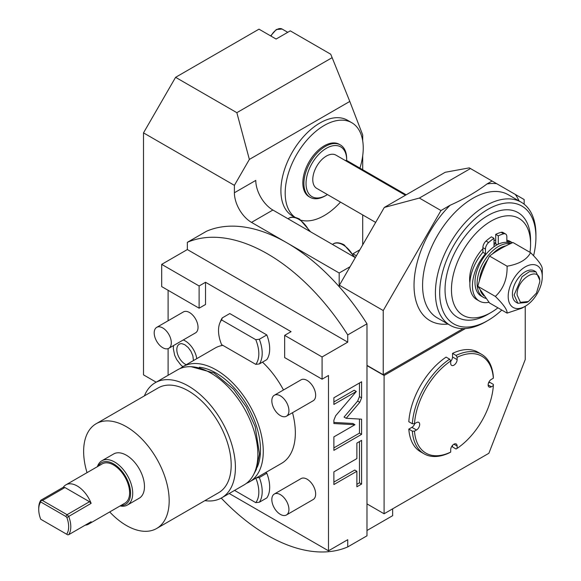 <?xml version="1.0" encoding="UTF-8"?>
<svg xmlns="http://www.w3.org/2000/svg" width="581" height="581" viewBox="0 0 581 581"><rect width="100%" height="100%" fill="white"/><g stroke="black" fill="none" stroke-linecap="round" stroke-linejoin="round"><path stroke-width="0.87" d="M221.238 498.091A172.383 99.525 -120 0 0 347.736 546.924L366.981 535.813L366.981 323.806A172.383 99.525 60 0 0 339.181 286.673L339.181 273.005L350.089 266.708L384.302 207.446L445.206 172.288L469.295 167.865L470.472 168.548L419.359 198.056L384.302 207.446M392.647 508.833L392.647 515.674L366.981 530.497M143.507 132.875L175.585 77.317L236.845 112.678L249.365 159.419L234.397 185.346L143.507 132.875L143.507 374.868L156.173 382.182M542.276 276.752L542.276 269.344C542.589 266.214 538.674 260.651 530.547 252.655L513.008 242.531C504.076 246.402 496.261 250.919 489.551 256.076C484.532 265.51 480.618 275.583 477.822 286.302L495.361 296.426C503.487 304.429 507.402 309.993 507.09 313.115L521.963 308.155L525.231 306.267A24.104 13.915 120 0 0 542.276 276.752A24.104 13.915 120 0 0 525.231 266.911A24.104 13.915 120 0 0 508.193 296.426A24.104 13.915 120 0 0 525.231 306.267L525.231 359.574L488.882 453.274L384.092 513.771L366.981 503.894M234.397 185.346L234.397 192.754A24.191 13.966 60 0 0 251.508 222.385L286.789 242.756A172.383 99.525 60 0 1 339.181 286.673M187.351 242.321L187.351 249.554L347.736 342.151L347.736 334.925A172.383 99.525 -120 0 0 187.351 242.321L206.596 231.209A172.383 99.525 60 0 1 286.789 242.756L339.181 273.005M236.845 112.678L332.143 57.657L330.712 54.207L290.275 30.858L276.098 39.043L258.988 29.166L175.585 77.317M353.052 253.853L356.4 255.785M359.85 249.808L352.994 253.766M249.365 159.419L349.798 101.435L362.704 134.945L362.704 140.871M362.704 244.855L362.704 214.934M362.704 169.717L362.704 155.744M294.894 217.338L292.337 215.863A55.195 31.868 -60 0 1 283.877 171.635A55.195 31.868 -60 0 1 319.935 122.998A55.195 31.868 -60 0 1 347.532 120.26L351.81 122.736A55.195 31.868 120 0 0 324.213 125.467A55.195 31.868 -60 0 0 288.583 172.717A55.195 31.868 -60 0 0 295.141 217.381M349.798 101.435L332.143 57.657M384.092 513.771L384.092 375.486L465.381 328.555M488.447 383.14L489.819 382.349L493.349 384.39L493.349 385.624L491.337 386.786L488.127 384.934M456.056 355.449A57.461 33.175 -60 0 1 481.576 354.308L478.047 352.268A57.461 33.175 120 0 0 452.526 353.408L456.056 355.449L457.124 357.3L457.124 359.617L452.526 356.966L452.526 353.408M450.703 361.353A4.539 2.622 120 0 0 452.526 356.966M412.343 423.752A57.461 33.175 -60 0 1 449.636 359.152L446.106 357.112A57.461 33.175 120 0 0 408.813 421.712L412.343 423.752L414.485 423.745L416.49 422.59A4.539 2.622 120 0 1 418.756 422.365A4.539 2.622 120 0 1 419.453 425.996A4.539 2.622 120 0 1 416.49 429.998L411.893 427.34A4.539 2.622 120 0 0 414.783 423.571M416.49 429.998L414.485 431.153A55.95 32.304 120 0 0 450.703 452.069L449.636 452.693A57.461 33.175 -60 0 1 424.115 453.834L420.586 451.793A57.461 33.175 120 0 1 408.813 429.119L411.893 427.34M450.703 452.069L450.703 449.752A4.539 2.622 120 0 1 452.686 445.184A4.539 2.622 120 0 1 456.179 443.971A4.539 2.622 120 0 1 457.124 446.048L457.124 448.365L456.056 448.99L452.526 446.949L452.526 445.366M384.092 375.486L366.981 365.609M366.981 365.362L383.235 374.745L383.235 310.544L440.979 210.533L450.137 205.246C463.972 199.094 476.253 192.006 486.987 183.966L492.085 181.025L470.472 168.548M463.115 328.628L383.235 374.745M519.065 200.961A77.12 44.526 120 0 0 515.282 194.417L524.164 199.544L524.164 204.214M515.274 194.417L492.085 181.025M383.235 310.544L339.398 285.235L339.398 286.912M339.398 285.235L350.089 266.708M347.736 546.924L347.736 539.698L328.49 550.81L229.212 493.494M347.736 342.151L322.077 356.966L322.077 379.19L328.49 375.486L328.49 550.81M347.736 334.925L366.981 323.806M356.335 391.471L335.687 415.72L333.879 420.186L333.879 423.527L354.962 424.718L333.879 436.89L333.879 450.355L361.593 434.356L361.593 419.17L346.189 418.298L359.792 402.328L361.593 397.862L361.593 381.775L333.879 397.774L333.879 404.434L356.335 391.471L354.192 390.236L333.879 401.965M356.872 458.598L333.879 471.874L333.879 484.554L356.872 471.278L356.872 486.791L361.593 484.067L361.593 440.362L356.872 443.085L356.872 458.598M187.351 249.554L161.685 264.37L199.109 285.975L205.529 282.272L205.529 304.495L199.109 308.199L161.685 286.593L161.685 264.37M168.105 375.297L168.105 348.629M168.105 320.777L168.105 290.297M355.332 257.637L272.888 210.039A24.191 13.966 60 0 1 255.785 180.408L234.397 192.754M205.529 282.272L291.066 331.657L284.654 335.36L322.077 356.966M284.654 335.36L284.654 357.584L322.077 379.19M180.168 368.536A66.532 38.411 60 0 1 182.95 366.633L215.028 348.113A66.532 38.411 60 0 1 222.835 345.354M262.489 362.13A66.532 38.411 60 0 1 283.477 389.974M292.512 412.699A66.532 38.411 60 0 1 281.567 463.355L249.489 481.874A66.532 38.411 -120 0 0 259.685 428.56A66.532 38.411 -120 0 0 216.219 369.93A66.532 38.411 60 0 0 182.95 366.633M168.802 348.302L195.536 332.869A12.099 6.987 -120 0 0 197.387 323.181A12.099 6.987 -120 0 0 189.486 312.52A12.099 6.987 -120 0 0 183.436 311.917L156.71 327.35A12.099 6.987 60 0 1 162.76 327.953A12.099 6.987 -120 0 1 170.661 338.614A12.099 6.987 -120 0 1 168.802 348.302A12.099 6.987 -120 0 1 162.76 347.707A12.099 6.987 60 0 1 154.851 337.045A12.099 6.987 60 0 1 156.71 327.35M286.426 416.214L313.152 400.781A12.099 6.987 -120 0 0 315.011 391.086A12.099 6.987 -120 0 0 307.109 380.424A12.099 6.987 -120 0 0 301.06 379.829L274.326 395.262A12.099 6.987 60 0 1 280.376 395.857A12.099 6.987 -120 0 1 288.278 406.518A12.099 6.987 -120 0 1 286.426 416.214A12.099 6.987 -120 0 1 280.376 415.611A12.099 6.987 60 0 1 272.474 404.95A12.099 6.987 60 0 1 274.326 395.262M286.426 514.984L313.152 499.551A12.099 6.987 -120 0 0 315.011 489.856A12.099 6.987 -120 0 0 307.109 479.202A12.099 6.987 -120 0 0 301.06 478.599L274.326 494.032A12.099 6.987 60 0 1 280.376 494.634A12.099 6.987 -120 0 1 288.278 505.288A12.099 6.987 -120 0 1 286.426 514.984A12.099 6.987 -120 0 1 280.376 514.388A12.099 6.987 60 0 1 272.474 503.727A12.099 6.987 60 0 1 274.326 494.032M265.648 472.549L266.817 473.224A30.241 17.459 60 0 1 266.817 497.917L259.329 502.238L255.756 502.638L234.564 490.408M266.817 334.939A30.241 17.459 60 0 1 266.817 359.632L259.329 363.953L255.756 364.36L221.593 344.635A28.498 16.45 -120 0 1 219.85 322.978L220.838 320.567A30.241 17.459 60 0 1 222.291 317.88L229.778 313.558L266.817 334.939L259.329 339.26A30.241 17.459 60 0 1 259.329 363.953M183.255 339.965A16.646 9.616 60 0 1 185.208 340.902A16.646 9.616 60 0 1 196.777 358.651M199.109 285.975L199.109 308.199M246.453 483.334A66.532 38.411 -120 0 0 249.489 481.874M199.334 367.257A62.603 36.145 60 0 1 216.219 373.14A62.603 36.145 -120 0 1 257.136 467.378M177.641 369.785A66.459 38.368 60 0 1 210.874 373.082A66.459 38.368 -120 0 1 254.289 431.639A66.459 38.368 -120 0 1 244.1 484.895L221.651 497.859A66.459 38.368 -120 0 0 231.834 444.61A66.459 38.368 -120 0 0 188.418 386.045A66.459 38.368 60 0 0 155.192 382.748L177.641 369.785M144.408 395.872A66.459 38.368 60 0 1 155.192 382.748M204.897 500.64A66.459 38.368 -120 0 0 221.651 497.859M158.177 387.926A60.489 34.925 60 0 1 188.418 390.919A60.489 34.925 -120 0 1 227.934 444.218A60.489 34.925 -120 0 1 218.659 492.688L156.645 528.492A60.489 34.925 -120 0 0 165.919 480.022A60.489 34.925 -120 0 0 126.404 426.723A60.489 34.925 60 0 0 96.156 423.731L158.177 387.926M156.645 528.492A60.489 34.925 -120 0 1 126.404 525.5A60.489 34.925 60 0 1 109.707 511.941M87.027 472.651A60.489 34.925 60 0 1 96.156 423.731M127.421 505.034L139.179 498.244A25.557 14.757 -120 0 0 143.1 477.764A25.557 14.757 -120 0 0 126.404 455.243A25.557 14.757 -120 0 0 113.622 453.979L101.864 460.769A25.557 14.757 60 0 1 114.639 462.033A25.557 14.757 60 0 1 131.335 484.554A25.557 14.757 60 0 1 127.421 505.034A25.557 14.757 60 0 1 120.093 505.942M97.412 466.659A25.557 14.757 60 0 1 101.864 460.769M98.24 466.18A24.046 13.879 60 0 1 113.571 463.885A24.046 13.879 60 0 1 130.151 488.737A24.046 13.879 60 0 1 120.928 505.463M85.175 525.18A22.681 13.094 -120 0 0 88.559 524.149L124.915 503.161A22.681 13.094 -120 0 0 128.386 484.99A22.681 13.094 -120 0 0 113.571 464.996A22.681 13.094 60 0 0 102.227 463.878L65.878 484.866A22.681 13.094 -120 0 0 63.293 487.277L40.837 500.241L40.728 501.962L65.798 516.436L66.873 517.511L91.137 503.349A22.681 13.094 -120 0 0 77.215 485.985A22.681 13.094 -120 0 0 65.878 484.866M88.559 524.149A22.681 13.094 -120 0 0 91.137 521.738L68.681 534.702A22.681 13.094 -120 0 0 68.681 516.32L67.062 514.693L89.51 501.73L91.137 503.349M68.681 534.702L67.73 534.84L40.728 519.247A21.17 12.223 60 0 1 38.724 509.45L38.724 508.215A22.681 13.094 60 0 1 40.837 500.241M63.293 487.277L64.919 487.532L89.51 501.73M65.798 516.436L67.062 514.693L42.464 500.495L64.919 487.532M38.724 509.45A21.17 12.223 60 0 1 40.728 501.962M66.655 534.215A21.17 12.223 -120 0 0 66.873 517.511M41.026 500.553L42.464 500.495M255.756 477.945L259.329 477.546L266.817 473.224M259.329 477.546A30.241 17.459 60 0 1 259.329 502.238M255.756 502.638A28.498 16.45 -120 0 0 255.858 478.199M222.291 317.88L221.593 319.942L255.756 339.667L259.329 339.26M221.593 319.942A28.498 16.45 -120 0 0 219.85 322.978M255.756 364.36A28.498 16.45 -120 0 0 255.756 339.667M186.269 364.723A11.874 6.856 60 0 1 185.208 364.193A11.874 6.856 60 0 1 176.994 351.723A11.874 6.856 60 0 1 181.868 343.676L184.743 344.678L188.251 347.591L190.895 351.229L192.863 355.819L193.451 360.576M346.189 418.298L344.054 417.064L357.649 401.093L359.457 396.627L359.457 383.01M361.593 434.356L359.457 433.121L359.457 419.054M333.879 447.886L359.457 433.121M354.962 424.718L352.82 423.484L333.879 422.416M356.872 484.322L359.457 482.833L359.457 441.596M333.879 482.085L354.737 470.044L356.872 471.278M361.593 484.067L359.457 482.833M419.359 198.056L440.979 210.533M533.569 255.749A68.05 39.29 120 0 0 535.929 237.201L535.929 234.731A71.071 41.033 120 0 0 521.208 202.195A71.071 41.033 120 0 0 466.441 221.238A71.071 41.033 120 0 0 435.416 292.766A71.071 41.033 120 0 0 450.137 325.295A71.071 41.033 120 0 0 485.672 321.78A71.071 41.033 120 0 0 486.755 321.14M535.929 234.753A71.071 41.033 120 0 0 535.929 234.731L535.929 237.201A68.05 39.29 120 0 0 487.808 209.421A68.05 39.29 120 0 0 439.694 292.766A68.05 39.29 120 0 0 487.808 320.545A68.05 39.29 120 0 0 501.802 310.065M487.808 314.372L491.018 312.52L487.808 314.372A60.489 34.925 120 0 1 445.039 289.679A60.489 34.925 120 0 1 487.808 215.595A60.489 34.925 120 0 1 530.576 240.287L530.576 243.991A55.95 32.304 120 0 0 491.018 221.15A55.95 32.304 -60 0 0 451.459 289.679A55.95 32.304 -60 0 0 491.018 312.52L491.018 312.52A55.95 32.304 120 0 0 497.924 307.828M529.974 252.321A55.95 32.304 120 0 0 530.576 243.991M495.724 240.033A30.241 17.459 120 0 0 494.01 240.657M482.891 248.683A30.241 17.459 120 0 0 469.898 282.903M494.01 244.616A28.73 16.588 -60 0 1 495.724 243.751L495.724 242.509A30.241 17.459 120 0 0 494.01 243.381M488.991 302.287A33.538 19.362 -60 0 1 479.383 301.089A33.538 19.362 -60 0 1 485.455 253.781L485.455 249.111A6.05 3.493 -60 0 1 488.599 242.531A40.176 23.196 -60 0 1 494.01 238.319L494.01 246.736M494.01 238.319L491.446 236.837A40.176 23.196 -60 0 0 486.028 241.05A6.05 3.493 -60 0 0 482.891 247.629L482.891 252.299A33.538 19.362 -60 0 0 476.812 299.607L479.383 301.089M498.287 244.216L498.287 235.85A40.176 23.196 -60 0 1 503.705 233.816A6.05 3.493 -60 0 1 505.586 233.99A6.05 3.493 -60 0 1 506.843 236.765L506.843 241.435A33.538 19.362 -60 0 1 512.486 242.764M495.724 242.509L495.724 234.368A40.176 23.196 -60 0 1 501.134 232.335A6.05 3.493 -60 0 1 503.023 232.509L505.586 233.99M498.287 235.85L495.724 234.368M497.343 244.688L495.724 243.751M506.843 240.207A33.538 19.362 -60 0 1 510.35 241.522L512.5 242.756M485.455 253.781L482.891 252.299M510.96 243.446A30.241 17.459 120 0 0 496.363 245.226A30.241 17.459 120 0 0 476.609 271.879A30.241 17.459 120 0 0 481.242 296.114L483.377 297.349A30.241 17.459 -60 0 1 478.744 273.114A30.241 17.459 -60 0 1 498.505 246.46A30.241 17.459 120 0 1 510.307 243.751M485.948 298.394A30.241 17.459 -60 0 1 483.377 297.349M484.096 295.903A28.73 16.588 -60 0 1 480.342 290.435M479.383 280.819A28.73 16.588 -60 0 1 487.902 259.308M492.332 254.035A28.73 16.588 -60 0 1 499.573 248.312A28.73 16.588 120 0 1 506.044 245.799M477.822 286.302L489.551 302.991L507.09 313.115M489.551 256.076L507.09 266.2C507.402 278.713 503.487 288.786 495.361 296.426M530.547 252.655C526.945 259.605 519.131 264.123 507.09 266.2M536.016 271.864L534.309 270.877A18.149 10.48 120 0 0 520.322 275.735A18.149 10.48 120 0 0 512.406 294.001A18.149 10.48 120 0 0 516.16 302.302L517.874 303.289L514.112 294.988L522.036 276.723L529.451 271.603L536.016 271.864L539.778 280.173L539.778 281.901L536.459 293.071L528.441 301.532L520.431 302.323L517.105 294.988C516.407 278.51 540.475 264.609 539.778 281.901M528.441 301.532L526.945 302.396L517.874 303.289M424.115 453.834A57.461 33.175 -60 0 1 412.343 431.16L408.813 429.119M414.485 431.153L412.343 431.16M449.636 359.152L450.703 361.004L450.703 363.328A4.539 2.622 120 0 0 451.648 365.398A4.539 2.622 120 0 0 455.141 364.185A4.539 2.622 120 0 0 457.124 359.617M481.576 354.308A57.461 33.175 -60 0 1 493.349 376.982L493.349 378.216L491.337 379.378A4.539 2.622 120 0 0 488.374 383.373A4.539 2.622 120 0 0 489.071 387.011A4.539 2.622 120 0 0 491.337 386.786M457.124 448.365A55.95 32.304 120 0 0 493.349 385.624M450.703 361.004A55.95 32.304 120 0 0 414.485 423.745M493.349 378.216A55.95 32.304 120 0 0 457.124 357.3M405.436 195.252L335.956 155.134A19.202 11.09 120 0 0 321.155 160.283A19.202 11.09 120 0 0 312.774 179.609A19.202 11.09 -60 0 0 316.754 188.397L375.667 222.414M345.317 160.538A4.539 2.622 60 0 1 347.373 160.864L406.184 194.817M327.437 194.57A28.73 16.588 -60 0 1 326.355 195.223A28.73 16.588 -60 0 1 306.034 183.494A28.73 16.588 -60 0 1 326.355 148.308A28.73 16.588 -60 0 1 346.668 160.036L346.668 160.036A28.73 16.588 -60 0 1 346.661 160.545M346.668 158.802L346.668 160.036L346.668 158.802A30.241 17.459 -60 0 0 340.408 144.959A30.241 17.459 -60 0 0 317.103 153.057A30.241 17.459 -60 0 0 303.899 183.494A30.241 17.459 -60 0 0 310.16 197.344A30.241 17.459 -60 0 0 325.28 195.841L326.355 195.223M340.408 144.959L339.333 144.342A30.241 17.459 120 0 0 316.028 152.44A30.241 17.459 120 0 0 302.832 182.877A30.241 17.459 120 0 0 309.092 196.727L310.16 197.344M301.379 220.264A55.195 31.868 -60 0 0 324.213 215.595A55.195 31.868 120 0 0 340.488 202.101M359.922 168.105A55.195 31.868 120 0 0 351.81 122.736M447.995 324.06A77.12 44.526 -60 0 1 414.042 284.029A77.12 44.526 -60 0 1 450.137 205.246M272.888 210.039L251.508 222.385M287.98 218.754L288.815 218.267A19.66 11.351 60 0 1 298.649 219.24A19.66 11.351 60 0 1 309.245 231.035M332.412 244.405L333.254 243.926A19.66 11.351 60 0 1 343.08 244.899A19.66 11.351 60 0 1 353.684 256.686M361.593 397.862L359.457 396.627M359.792 402.328L357.649 401.093M496.697 183.69A77.12 44.526 120 0 0 486.987 183.966M521.208 202.195L508.375 194.788A71.071 41.033 120 0 0 453.608 213.83A71.071 41.033 120 0 0 422.583 285.358A71.071 41.033 120 0 0 437.304 317.887L450.137 325.295M488.599 242.531L486.028 241.05M485.455 249.111L482.891 247.629M503.705 233.816L501.134 232.335M457.124 446.048L453.914 444.196M346.625 161.293L347.373 160.864M271.007 36.102A10.581 6.108 -60 0 1 276.81 29.573A10.581 6.108 -60 0 1 282.105 29.05L287.755 32.311M288.815 218.267C291.393 216.531 295.003 216.822 299.658 219.146L310.559 231.79M333.254 243.926C335.825 242.183 339.435 242.473 344.09 244.797L354.998 257.441M191.134 366.698L214.12 373.009L233.584 389.263L246.308 406.947L255.153 426.541L259.511 453.935L256.352 469.441L253.519 474.757M173.545 345.572L173.32 348.665L174.67 355.281L176.668 359.516L180.64 364.745L182.848 366.698M487.808 320.545L485.672 321.78M270.644 35.891L276.309 29.522L282.105 29.05"/></g></svg>
